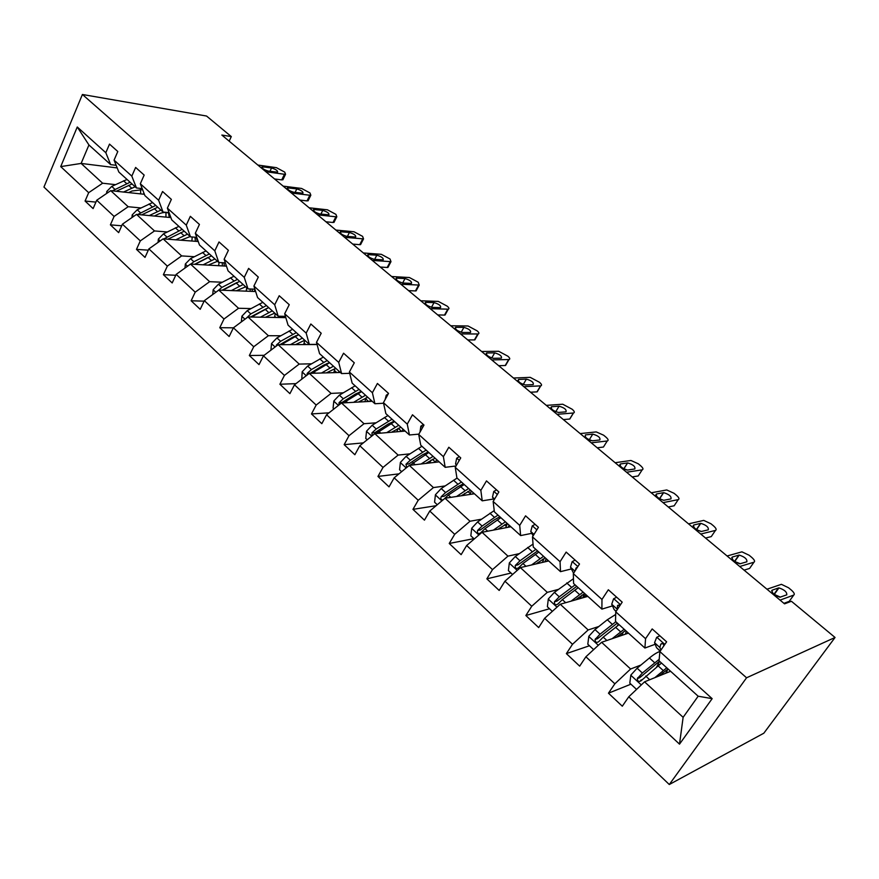 <?xml version="1.0" encoding="UTF-8"?>
<svg xmlns="http://www.w3.org/2000/svg" width="879" height="879" viewBox="0 0 879 879"><rect width="100%" height="100%" fill="white"/><g stroke="black" fill="none" stroke-linecap="round" stroke-linejoin="round"><path stroke-width="1.32" d="M746.568 677.786L835.05 637.473L763.829 733.207L669.293 784.518L43.95 187.062L82.406 94.482L746.568 677.786L669.293 784.518M670.6 671.281L644.56 681.829L683.126 717.319L679.511 744.15L628.771 696.794L622.299 706.211L608.455 693.19L630.913 684.181M644.56 681.829L628.771 696.794M628.441 633.133L601.588 642.296L630.606 668.996L614.85 683.807L608.455 693.19M614.85 683.807L585.897 656.778L579.679 666.139L566.373 653.613L589.457 645.757M587.82 596.38L560.231 604.247L588.161 629.946L572.504 644.285L566.373 653.613M572.504 644.285L544.65 618.278L538.673 627.573L525.862 615.52L549.518 608.74M548.661 560.945L520.401 567.603L547.298 592.358L531.751 606.246L525.862 615.52M531.751 606.246L504.931 581.206L499.184 590.446L486.845 578.832L511.007 573.053M510.886 526.763L482.033 532.289L507.952 556.143L492.504 569.614L486.845 578.832M492.504 569.614L466.661 545.485L461.134 554.66L449.235 543.475L473.869 538.629M474.418 493.767L445.016 498.239L470.023 521.247L454.685 534.311L449.235 543.475M454.685 534.311L429.754 511.051L424.447 520.159L412.954 509.359L436.138 505.7M439.148 461.86L409.306 465.387L433.435 487.581L418.206 500.272L412.954 509.359M418.206 500.272L394.155 477.824L389.034 486.867L377.948 476.44L399 473.847M405.142 431.084L374.817 433.655L398.121 455.091L383.013 467.419L377.948 476.44M383.013 467.419L359.786 445.741L354.852 454.729L344.15 444.653L363.335 442.884M372.213 401.285L341.502 403L364.016 423.711L349.018 435.687L344.15 444.653M349.018 435.687L326.581 414.756L321.824 423.667L311.474 413.943L329.032 412.822M340.36 372.465L309.298 373.366L331.064 393.396L316.176 405.043L311.474 413.943M316.176 405.043L294.487 384.793L289.905 393.649L279.896 384.244L295.992 383.64M317.066 344.524L278.138 344.7L299.201 364.082L284.433 375.41L279.896 384.244M284.433 375.41L263.458 355.83L259.019 364.609L249.339 355.512L264.139 355.314M285.829 317.638L247.988 316.967L268.37 335.712L253.723 346.744L249.339 355.512M253.723 346.744L233.418 327.801L229.144 336.514L219.772 327.702L233.407 327.823L247.988 316.967M255.646 291.52L218.794 290.103L238.539 308.265L224.002 319L219.772 327.702M224.002 319L204.346 300.662L200.203 309.309L191.128 300.772L204.104 301.156M226.474 266.15L190.512 264.085L209.641 281.676L195.215 292.147L191.128 300.772M195.215 292.147L176.174 274.369L172.174 282.95L163.384 274.677L175.756 275.281M198.236 241.505L163.098 238.857L181.634 255.91L167.34 266.117L163.384 274.677M167.34 266.117L148.881 248.889L145.013 257.404L136.476 249.383L148.298 250.163M170.889 217.563L136.52 214.399L154.495 230.935L140.31 240.89L136.476 249.383M140.31 240.89L122.412 224.189L118.665 232.638L110.391 224.848L121.698 225.793M144.387 194.292L110.732 190.666L128.169 206.719L114.094 216.432L110.391 224.848M114.094 216.432L96.734 200.225L93.108 208.598L85.076 201.049L95.921 202.115M117.193 167.922L81.121 163.428L102.623 183.217L88.669 192.688L85.076 201.049M88.669 192.688L60.717 166.603L77.264 126.994L105.821 152.715L109.512 144.112L117.797 151.518L114.072 160.132L131.817 176.119L135.63 167.45L144.167 175.075L140.321 183.766L158.616 200.247L162.56 191.501L171.361 199.379L167.384 208.136L186.26 225.145L190.336 216.322L199.434 224.442L195.314 233.287L214.795 250.834L219.014 241.945L228.397 250.328L224.134 259.239L244.263 277.357L248.625 268.392L258.316 277.061L253.91 286.049L274.698 304.771L279.214 295.729L289.246 304.683L284.675 313.748L306.167 333.097L310.847 323.988L321.209 333.251L316.473 342.381L338.712 362.401L343.557 353.215L354.292 362.796L349.381 372.004L372.388 392.726L377.421 383.464L388.529 393.385L383.431 402.67L407.252 424.117L412.482 414.789L423.986 425.062L418.701 434.424L443.39 456.651L448.817 447.246L460.739 457.904L455.245 467.331L480.846 490.383L486.494 480.901L498.865 491.954L493.141 501.459L519.709 525.378L525.576 515.83L538.42 527.301L532.476 536.871L560.055 561.703L566.164 552.089L579.503 564.01L573.317 573.646L601.972 599.445L608.334 589.765L622.2 602.148L615.761 611.85L645.56 638.681L652.185 628.935L666.612 641.824L659.887 651.592L712.155 698.651L679.511 744.15M229.177 141.156L231.298 136.575L221.849 135.058L784.54 603.851L791.419 601.269L835.05 637.473M615.761 611.85L615.498 621.42L644.911 648.032L655.174 644.274M644.911 648.032L645.56 638.681M640.967 665.018L630.606 668.996M601.588 642.296L585.897 656.778M573.317 573.646L573.591 583.502L601.895 609.114L612.476 605.895M601.895 609.114L601.972 599.445M598.83 626.496L588.161 629.946M560.231 604.247L544.65 618.278M532.476 536.871L533.256 547.002L560.505 571.658L571.372 568.933M576.371 567.68L577.294 567.46L575.987 568.164L575.273 570.592M560.505 571.658L560.055 561.703M558.253 589.413L547.298 592.358M520.401 567.603L504.931 581.206M493.141 501.459L494.383 511.831L520.643 535.586L531.762 533.333M520.643 535.586L519.709 525.378M519.148 553.671L507.952 556.143M482.033 532.289L466.661 545.485M455.245 467.331L456.915 477.923L482.23 500.832L493.591 499.008M482.23 500.832L480.846 490.383M481.439 519.203L470.023 521.247M445.016 498.239L429.754 511.051M418.701 434.424L420.755 445.213L445.181 467.32L456.036 465.98M445.181 467.32L443.39 456.651M445.06 485.944L433.435 487.581M409.306 465.387L394.155 477.824M383.431 402.67L385.859 413.635L409.438 434.973L418.854 434.138M409.438 434.973L407.252 424.117M409.922 453.839L398.121 455.091M374.817 433.655L359.786 445.741M349.381 372.004L352.149 383.134L374.926 403.747L383.552 403.241M374.926 403.747L372.388 392.726M394.462 421.426L393.199 421.524M375.981 422.821L364.016 423.711M341.502 403L326.581 414.756M316.473 342.381L319.571 353.655L341.59 373.575L349.71 373.333M341.59 373.575L338.712 362.401M360.829 392.001L359.423 392.067M343.173 392.825L331.064 393.396M309.298 373.366L294.487 384.793M284.675 313.748L288.059 325.142L309.353 344.414L317.022 344.381M309.353 344.414L306.167 333.097M327.988 363.466L326.922 363.488M311.441 363.818L299.201 364.082M278.138 344.7L263.458 355.83M253.91 286.049L257.569 297.552L278.182 316.198L285.444 316.341M278.182 316.198L274.698 304.771M296.333 335.789L295.586 335.789M280.731 335.745L268.37 335.712M224.134 259.239L228.057 270.853L248.01 288.905L254.91 289.18M248.01 288.905L244.263 277.357M250.987 308.573L238.539 308.265M218.794 290.103L204.346 300.662M195.314 233.287L199.467 244.977L218.794 262.469L225.365 262.865M218.794 262.469L214.795 250.834M222.189 282.236L209.641 281.676M190.512 264.085L176.174 274.369M167.384 208.136L171.757 219.915L190.49 236.858L196.753 237.352M190.49 236.858L186.26 225.145M207.697 257.569L194.622 264.315M194.259 256.712L181.634 255.91M163.098 238.857L148.881 248.889M140.321 183.766L144.903 195.61L163.065 212.037L169.043 212.619M163.065 212.037L158.616 200.247M167.186 231.968L154.495 230.935M136.52 214.399L122.412 224.189M114.072 160.132L118.841 172.031L136.465 187.974L142.189 188.611M136.465 187.974L131.817 176.119M140.915 207.949L128.169 206.719M110.732 190.666L96.734 200.225M77.264 126.994L88.933 144.969L110.655 164.626L116.149 165.318M110.655 164.626L105.821 152.715M231.298 136.575L206.554 116.039L82.406 94.482M683.126 717.319L698.157 696.212L659.052 660.832L659.887 651.592M115.424 184.645L102.623 183.217M88.933 144.969L81.121 163.428L60.717 166.603M712.155 698.651L698.157 696.212M640.637 680.269L641.945 679.742M257.855 165.043L276.445 167.669L284.708 172.108L285.543 174.251L284.444 174.273L265.887 171.735M274.534 178.953L281.719 179.898L284.444 174.273M271.567 167.966C275.885 169.328 277.896 170.735 277.588 172.196L268.172 171.042C263.81 169.68 261.788 168.263 262.096 166.79L271.567 167.966L269.974 171.295M283.192 179.096L281.719 179.898M128.675 192.6L132.015 190.996L142.596 189.655M123.51 192.04L135.146 186.777M106.59 193.49L106.766 191.479L111.732 186.403L127.037 179.448M140.585 189.249L140.662 193.885M116.215 191.259L132.048 183.986M130.103 182.228L112.369 190.842M143.738 192.611L143.87 194.237M283.148 186.128L301.607 188.458L309.979 192.951L310.836 195.215L309.815 195.248L291.399 193.006M299.893 200.071L307.024 200.906L309.815 195.248M296.816 188.886C301.222 190.271 303.255 191.71 302.914 193.226L293.63 192.215C289.169 190.831 287.125 189.381 287.477 187.853L296.816 188.886L295.091 192.391M308.441 200.06L307.024 200.906M309.144 207.785L327.46 209.817L335.932 214.366L336.822 216.75L335.888 216.783L317.638 214.861M325.944 221.783L333.009 222.486L335.888 216.783M322.758 210.389C327.263 211.784 329.317 213.267 328.933 214.839L319.78 213.971C315.231 212.575 313.155 211.081 313.561 209.488L322.758 210.389L320.901 214.091M334.383 221.585L333.009 222.486M154.396 216.047L157.748 214.388C162.121 212.3 165.955 211.916 169.273 213.212M149.254 215.575L160.934 210.114M131.949 217.574L132.18 214.926L137.212 209.773L152.583 202.566M165.999 212.476L165.911 217.102M141.662 214.872L157.748 207.235M155.748 205.422L137.739 214.509M168.46 212.916L169.284 217.421M180.887 240.198L190.15 236.55M197.467 241.45L196.182 237.308L196.874 237.671M175.778 239.813L187.502 234.155M158.066 242.417L158.363 239.088L163.461 233.847L178.898 226.375M192.215 237L191.875 241.033M167.889 239.22L184.227 231.188M182.162 229.32L163.857 238.912M194.929 237.209L195.457 241.296M335.877 230.056L354.017 231.77L362.598 236.363L363.532 238.89L344.612 237.33M352.721 244.087L359.731 244.67L362.697 238.934M349.413 232.474C354.017 233.891 356.105 235.418 355.665 237.055L346.678 236.341C342.03 234.924 339.931 233.385 340.371 231.737L349.413 232.474L347.414 236.407M360.588 243L360.566 244.626L359.731 244.67M208.202 265.106L217.487 261.283M224.958 262.843L225.518 263.337M203.115 264.81L214.894 258.942M184.975 268.051L185.348 263.997L190.523 258.657L206.027 250.922M219.091 262.491L218.607 265.7M194.907 264.337L211.52 255.888M224.519 266.04L223.804 262.766M209.389 253.954L193.874 261.733L190.776 264.096M222.233 262.678L222.398 265.919M363.368 252.954L381.332 254.328L390.023 258.986L390.99 261.656L372.344 260.437M380.266 267.029L387.189 267.48L390.243 261.7M376.838 255.196C381.53 256.624 383.64 258.195 383.167 259.898L374.333 259.349C369.587 257.91 367.466 256.327 367.949 254.602L376.838 255.196L374.652 259.371M388.068 265.832L387.936 267.436L387.189 267.48M236.374 290.784L245.67 286.785M254.042 289.147L255.349 291.509M231.32 290.586L243.142 284.499M212.729 294.531L213.19 289.674L218.421 284.247L233.99 276.226M246.757 287.774L246.131 291.158M222.761 290.257L239.659 281.346M252.405 291.399L252.097 289.07M237.462 279.357L221.882 287.422L218.069 290.641M222.123 290.235L237.099 282.434M250.207 288.993L250.141 291.312M391.66 276.522L409.416 277.533L418.217 282.247L419.228 285.071L400.901 284.225M408.592 290.63L415.437 290.938L418.591 285.115M405.032 278.555C409.834 280.016 411.976 281.632 411.449 283.401L402.802 283.016C397.945 281.555 395.792 279.929 396.33 278.138L405.032 278.555L402.659 283.005M416.316 289.312L416.086 290.894L415.437 290.938M265.436 317.275L274.753 313.1M283.708 316.308L284.269 317.605M260.415 317.187L272.281 310.869M241.351 321.901L241.912 316.176L247.219 310.65L262.843 302.321M275.292 313.594L274.479 317.429M251.504 317.022L268.688 307.617M281.137 317.55L281.082 316.253M266.414 305.562L250.79 313.924L246.351 318.187M250.515 317.011L267.238 308.221M278.874 316.22L278.742 317.506M420.777 300.783L438.313 301.409L447.235 306.178C449.081 307.804 449.433 308.793 448.29 309.166L430.292 308.705M437.742 314.924L444.499 315.078L447.752 309.21M434.05 302.607C438.962 304.079 441.126 305.749 440.555 307.595L432.094 307.386C427.139 305.903 424.953 304.222 425.535 302.354L434.05 302.607L431.479 307.309M445.389 313.473L444.499 315.078M295.443 344.623L304.76 340.261L303.684 344.579M290.466 344.645L302.365 338.085M270.897 350.194L271.556 343.535L276.94 337.91L292.619 329.262M281.159 344.689L298.651 334.723M296.311 332.603L280.621 341.294L276.478 344.975L276.05 346.293M279.852 344.7L292.817 337.151L298.19 334.91M308.375 343.524L308.21 344.557M450.762 325.768L468.057 325.988L477.099 330.823C479.055 332.537 479.429 333.591 478.209 333.976L460.563 333.932M467.76 339.931L474.418 339.92L477.769 334.009M463.925 327.362C468.936 328.856 471.144 330.57 470.529 332.493L462.266 332.471C457.19 330.965 454.981 329.24 455.608 327.296L463.925 327.362L461.145 332.306M475.308 338.36L474.418 339.92M326.428 372.872L335.756 368.301M321.494 373.015L333.427 366.191M301.794 379.157L302.178 371.784L307.639 366.06L323.362 357.083M334.976 368.51L333.8 372.652M311.77 373.3L329.592 362.719M327.175 360.533L311.441 369.554L307.254 373.322L306.914 375.212M307.254 373.322L310.287 373.234L323.615 365.148L329.515 362.653M338.876 371.125L338.602 372.509M353.006 365.192L352.27 366.565M481.648 351.501L498.679 351.281L507.842 356.182C509.919 358.017 510.314 359.137 509.007 359.533L491.746 359.907M498.679 365.686L505.227 365.51L508.688 359.555M494.69 352.853C499.821 354.38 502.052 356.149 501.393 358.149L493.339 358.324C488.164 356.797 485.911 355.017 486.592 352.984L494.69 352.853L491.724 358.028M506.106 363.994L505.227 365.51M358.445 402.055L367.774 397.275M353.578 402.329L365.532 395.242M333.943 408.955L333.075 408.153L333.822 400.989L339.36 395.154L355.127 385.826M366.093 397.824L364.84 401.703M343.392 402.901L361.566 391.649M359.071 389.397L343.293 398.758L339.063 402.615L338.931 405.021M339.063 402.615L342.063 402.45L355.435 394.067L361.324 391.441M370.356 399.615L369.949 401.417M388.254 393.88L386.255 395.231L385.079 399.67M513.479 378.025L530.224 377.355L539.519 382.31C541.728 384.266 542.134 385.452 540.75 385.859L523.895 386.694M530.531 392.221L536.97 391.869L540.541 385.87M526.4 379.113C531.63 380.673 533.905 382.497 533.201 384.584L525.378 384.969C520.082 383.409 517.797 381.574 518.522 379.453L526.4 379.113L523.225 384.508M537.838 390.408L536.97 391.869M423.392 424.535L420.832 426.194L420.03 432.061M546.309 405.373L562.736 404.219L572.163 409.24C574.503 411.328 574.943 412.581 573.471 412.998L557.055 414.317M563.373 419.591L569.691 419.041L573.372 412.998M559.077 406.197C564.428 407.768 566.735 409.658 565.988 411.844L558.407 412.449C553.001 410.856 550.672 408.966 551.441 406.746L559.077 406.197L555.704 411.779M570.548 417.635L569.691 419.041M459.299 456.619L456.651 458.256L455.564 463.925L456.41 465.332M580.184 433.589L596.259 431.919L603.631 435.204L605.818 437.017C608.301 439.225 608.773 440.544 607.224 440.983L591.259 442.818M597.248 447.807L603.423 447.048L607.224 440.983M592.776 434.116C598.236 435.72 600.588 437.665 599.819 439.961L592.479 440.786C586.941 439.17 584.59 437.215 585.403 434.907L592.776 434.116L589.205 439.885M590.249 440.346L591.204 440.654M496.514 489.856L493.756 491.482L492.493 497.107L494.086 499.887M615.135 462.717L630.946 460.475L638.286 463.793L640.538 465.661C643.109 467.947 643.648 469.342 642.164 469.847L626.584 472.243M632.199 476.923L638.231 475.957L642.164 469.847M627.551 462.936L627.639 462.925C633.1 464.551 635.495 466.562 634.825 468.957L627.551 470.056C622.002 468.386 619.607 466.353 620.354 463.969L627.551 462.936L623.782 468.859M624.156 469.056L627.134 470.056M535.091 524.323L532.234 525.928L530.773 531.509L533.124 535.827M651.24 492.789L666.754 489.955L674.039 493.295L676.38 495.218C679.038 497.591 679.654 499.063 678.225 499.635L663.063 502.634M668.282 506.996L674.16 505.788L678.225 499.635M663.447 492.679L663.634 492.658C669.095 494.328 671.534 496.404 670.963 498.898L663.777 500.283C658.228 498.569 655.789 496.47 656.437 493.976L663.447 492.679L659.481 498.734M659.635 498.832L663.733 500.294M575.119 560.088L572.152 561.67L570.493 567.197L573.58 573.229M688.543 523.862L703.727 520.39L710.968 523.763L713.374 525.741C716.143 528.202 716.835 529.751 715.462 530.411L700.761 534.047M705.562 538.047L711.265 536.597L715.462 530.411M700.53 523.401L700.805 523.357C706.276 525.082 708.771 527.235 708.287 529.828L701.211 531.52C695.663 529.751 693.168 527.576 693.718 524.994L700.53 523.401L696.377 529.565M696.344 529.619L701.42 531.498M391.551 432.237L400.879 427.227M386.738 432.644L398.725 425.271M367.202 439.775L365.763 438.445L366.543 431.171L372.158 425.227L387.958 415.536M398.066 428.315L396.836 431.787M376.058 433.545L394.616 421.557M392.034 419.228L376.234 428.963L371.949 432.907L372.191 435.764M371.949 432.907L374.915 432.655L388.331 423.964L394.21 421.195M402.89 429.051L402.296 431.325M425.788 463.453L435.116 458.201M421.052 464.013L433.05 456.344M401.626 471.682L399.571 469.782L400.384 462.409L406.087 456.344L421.92 446.268M430.919 460.135L429.842 462.98M409.834 465.321L428.809 452.498M438.522 461.288L438.247 462.002M435.654 462.299L432.424 459.321M426.139 450.081L410.306 460.211L405.977 464.244L406.768 467.463M405.977 464.244L408.9 463.914L422.349 454.893L428.216 451.96M436.522 459.475L435.676 462.266M461.244 495.767L470.551 490.262M456.575 496.481L468.595 488.493M437.281 504.733L434.578 502.217L435.424 494.734L441.214 488.559L457.069 478.066M464.65 493.427L463.881 495.371M444.236 498.898L448.345 495.086L464.2 484.516M473.199 492.669L472.638 494.031M470.1 494.416L470.375 493.723L467.881 491.46M461.431 482.011L445.576 492.559L441.203 496.69C440.401 498.811 440.983 499.898 442.95 499.975M441.203 496.69L444.082 496.261L457.563 486.889L463.409 483.802M471.298 490.943L470.375 493.723M497.953 529.235L507.238 523.466M493.383 530.114L505.392 521.796M474.242 538.981L470.836 535.816L471.715 528.224L477.594 521.917L494.24 510.578M499.316 528.268L499.074 529.026M497.975 515.083L482.11 526.06L477.572 530.466C477.154 533.41 478.143 534.234 480.549 532.938L484.977 528.686L500.843 517.676M509.831 526.961L510.117 526.06M509.084 525.137L508.15 527.29M505.656 527.763L506.293 526.279L504.59 524.741M477.572 530.466L480.352 529.938L494.02 520.038L499.843 516.775M507.293 523.51L506.293 526.279M536.003 563.933L545.255 557.868M531.531 564.988L543.541 556.308M512.567 574.492L508.403 570.647L509.326 562.923L515.303 556.495L533.026 544.09M535.849 549.353L519.983 560.791L515.281 565.483C515.072 568.394 516.138 569.185 518.478 567.867L522.95 563.516L538.816 552.045M546.947 561.351L547.485 559.879M546.233 558.747L544.804 561.857M542.354 562.428L543.475 560L542.64 559.231M515.281 565.483L517.973 564.856L537.596 550.935M544.156 558.396L543.475 560M575.47 599.907L584.678 593.534M571.097 601.148L583.096 592.105M552.342 611.355L547.375 606.752L548.331 598.918L554.396 592.347L573.46 578.701M583.414 596.248L585.974 595.522M575.119 584.887L559.264 596.808L554.418 601.807C554.396 604.675 555.528 605.444 557.824 604.104L562.34 599.632L578.195 587.666M585.293 597.094L586.205 594.918M584.722 593.578L582.612 597.863M580.228 598.544L581.909 595.105M554.418 601.807L557.011 601.082L576.734 586.348M616.684 597.226L613.597 598.775L611.729 604.247L614.113 609.499L616.003 611.487M727.098 555.989L741.931 551.836L749.117 555.231L751.611 557.286C754.468 559.824 755.259 561.461 753.951 562.208L739.733 566.515M744.084 570.141L749.6 568.438L753.951 562.208M738.843 555.143L739.217 555.088C744.689 556.857 747.238 559.099 746.864 561.791L739.92 563.813C734.361 562 731.8 559.736 732.262 557.044L738.843 555.143L734.514 561.395L740.283 563.758M620.124 605.29L617.563 605.455L617.212 609.663M616.421 637.231L625.584 630.551M612.158 638.681L624.145 629.243M593.644 649.636L587.809 644.23L588.82 636.275L594.973 629.562L607.301 619.772L615.685 614.465M624.431 631.21L625.804 630.737M618.256 623.914L617.432 625.804M615.86 621.75L600.027 634.188L595.061 639.505C595.215 642.329 596.412 643.054 598.654 641.714L603.225 637.121L619.058 624.639M625.321 634.198L626.353 631.243M623.519 631.781L621.64 635.451M619.255 636.264L620.442 633.99M595.061 639.505L597.566 638.659L617.333 623.079M659.876 635.814L656.657 637.341L654.558 642.736L656.525 647.658L660.151 651.218M766.982 589.216L781.409 584.326L788.551 587.765L791.122 589.886C794.1 592.523 794.968 594.248 793.737 595.083L780.058 600.115M783.925 603.335L789.232 601.346L793.737 595.083M778.464 587.974L778.937 587.897C784.409 589.721 787.024 592.039 786.76 594.841L779.959 597.215C774.388 595.347 771.773 593.006 772.125 590.194L778.464 587.974L773.981 594.27L780.431 597.149M664.227 645.296C663.118 643.395 661.964 643.032 660.766 644.197L659.887 647.526L660.909 650.119M663.92 645.735L663.227 643.911M658.942 676.006L668.051 668.974M654.822 677.676L666.765 667.809M636.561 689.411L629.803 683.148L630.858 675.061L637.121 668.205L649.427 657.997C653.723 654.459 657.239 652.295 659.964 651.482M659.602 661.327L656.69 666.864M659.195 659.305L642.362 673.017L637.286 678.654C637.616 681.423 638.879 682.126 641.066 680.775L661.491 663.03M667.579 672.501L666.634 671.644L667.963 669.029M662.931 672.644L662.337 674.622M666.634 671.644L665.722 673.248M637.286 678.654L639.703 677.687L659.481 661.217M263.041 166.768L262.371 168.175M106.744 191.644L107.831 192.644M128.565 185.337L131.652 188.139M123.554 180.788L126.62 183.568M111.732 186.403L114.786 189.216M288.345 187.82L287.664 189.227M314.363 209.455L313.66 210.861M132.158 215.091L133.608 216.421M154.254 208.642L157.429 211.531M149.089 203.961L152.243 206.829M137.212 209.773L140.365 212.663M158.341 239.253L160.165 240.934M180.711 232.66L183.997 235.638M175.393 227.826L178.657 230.781M168.768 238.714L169.449 239.341M163.461 233.847L166.713 236.825M341.096 231.704L340.393 233.089M185.337 264.161L187.557 266.205M207.993 257.415L211.378 260.481M202.511 252.438L205.862 255.481M195.995 263.678L196.83 264.447M190.523 258.657L193.874 261.733M368.598 254.569L367.883 255.954M213.168 289.85L215.816 292.289M236.121 282.939L239.615 286.104M246.966 291.191L246.285 290.564M230.463 277.808L233.924 280.95M224.079 289.433L225.068 290.345M218.421 284.247L221.882 287.422M396.89 278.105L396.165 279.467M241.89 316.352L244.977 319.198M265.15 309.276L268.743 312.539M275.951 317.462L274.764 316.385M259.305 303.98L262.876 307.221M253.053 316L254.218 317.077M247.219 310.65L250.79 313.924M426.018 302.321L425.282 303.662M271.534 343.711L275.105 347.007M295.102 336.459L298.816 339.832M305.859 344.579L304.145 343.019M289.07 330.987L292.762 334.339M282.961 343.436L284.324 344.678M276.94 337.91L280.621 341.294M277.797 344.975L276.478 344.975M456.003 327.263L455.267 328.57M302.156 371.96L306.233 375.729M326.043 364.532L329.878 368.015M336.734 372.564L334.459 370.509M319.813 358.885L323.626 362.346M313.858 371.762L315.407 373.19M307.639 366.06L311.441 369.554M486.889 352.962L486.164 354.226M333.8 401.165L338.426 405.428M358.017 393.55L361.983 397.143M368.642 401.494L365.763 398.89M351.578 387.705L355.512 391.287M345.788 401.044L347.557 402.67M339.36 395.154L343.293 398.758M387.178 395.847L386.386 395.143M518.72 379.442L518.006 380.662M422.579 427.546L420.964 426.106M551.551 406.735L550.836 407.922M459.277 460.409L456.783 458.168M456.662 464.903L455.564 463.925M497.338 494.481L493.899 491.394M494.613 499.019L492.493 497.107M620.354 463.969L619.684 465.024M536.838 529.839L532.377 525.84M534.003 534.41L530.773 531.509M656.437 493.976L655.8 494.965M577.866 566.559L572.306 561.593M574.91 571.163L570.493 567.197M693.718 524.994L693.113 525.895M576.998 567.922L575.987 568.164M366.521 431.358L371.718 436.149M391.067 423.546L395.165 427.26M401.615 431.38L398.176 428.271M384.409 417.503L388.485 421.195M378.816 431.325L380.794 433.149M372.158 425.227L376.234 428.963M400.363 462.596L406.175 467.947M425.26 454.564L429.501 458.42M418.371 448.323L422.59 452.147M412.976 462.662L415.196 464.694M406.087 456.344L410.306 460.211M435.402 494.921L441.862 500.887M460.651 486.68L465.046 490.669M453.52 480.209L457.882 484.175M448.345 495.086L450.817 497.36M441.214 488.559L445.576 492.559M471.693 528.411L478.857 535.014M497.294 519.939L501.854 524.082M501.019 528.653L500.03 527.763M489.911 513.237L494.437 517.346M484.977 528.686L487.724 531.202M477.594 521.917L482.11 526.06M480.516 529.762L477.693 530.301M509.304 563.12L517.215 570.416M535.289 554.418L540.003 558.692M539.003 563.219L538.08 562.384M527.631 547.463L532.311 551.715M522.95 563.516L525.983 566.296M515.303 556.495L519.983 560.791M518.28 564.494L515.512 565.131M548.309 599.115L557.011 607.147M574.679 590.161L579.569 594.6M578.393 599.071L577.547 598.291M566.735 582.953L571.592 587.359M562.34 599.632L565.68 602.697M554.396 592.347L559.264 596.808M557.451 600.511L554.737 601.269M620.497 604.73L613.762 598.698M616.124 611.301L614.113 609.499M616.849 608.85L611.729 604.247M732.262 557.044L731.691 557.857M619.475 604.873L617.563 605.455M588.787 636.473L598.346 645.285M615.553 627.254L620.629 631.858M619.255 636.253L618.497 635.561M607.301 619.772L612.344 624.343M603.225 637.121L606.895 640.483M594.973 629.562L600.027 634.188M598.094 637.879L595.457 638.769M664.832 644.417L656.833 637.264M660.272 651.042L656.525 647.658M659.887 647.526L654.558 642.736M772.125 590.194L771.608 590.919M662.502 643.56L660.766 644.197M630.836 675.27L641.296 684.928M657.997 665.766L663.271 670.556M662.458 673.852L663.008 674.358M659.129 664.843L658.25 664.041M649.427 657.997L654.668 662.755M645.691 676.061L649.702 679.753M637.121 668.205L642.362 673.017M640.308 676.698L637.747 677.709M282.829 179.865L285.543 174.251M262.096 166.79L261.799 167.406M308.046 200.862L310.836 195.215M287.477 187.853L287.158 188.513M333.943 222.453L336.822 216.75M313.561 209.488L313.21 210.191M360.566 244.626L363.532 238.89M340.371 231.737L339.997 232.474M387.936 267.436L390.99 261.656M367.949 254.602L367.543 255.393M416.086 290.894L419.228 285.071M396.33 278.138L395.88 278.973M445.049 315.034L448.29 309.166M425.535 302.354L425.051 303.244M474.858 339.887L478.209 333.976M455.608 327.296L455.091 328.23M505.557 365.477L509.007 359.533M486.592 352.984L486.032 353.962M537.19 391.847L540.75 385.859M518.522 379.453L517.918 380.475M569.79 419.03L573.471 412.998M551.441 406.746L550.792 407.812M627.639 462.925L623.837 468.892M663.634 492.658L659.602 498.811M700.805 523.357L696.629 529.576M739.217 555.088L734.888 561.34M778.937 587.897L774.443 594.193"/></g></svg>
